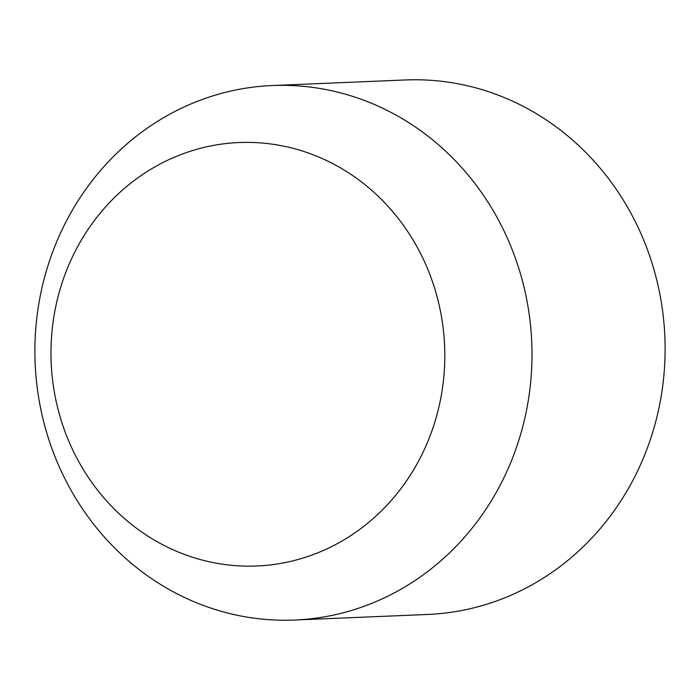 <?xml version="1.0" encoding="UTF-8"?>
<svg xmlns="http://www.w3.org/2000/svg" width="700" height="700" viewBox="0 0 700 700"><rect width="100%" height="100%" fill="white"/><g stroke="black" fill="none" stroke-linecap="round" stroke-linejoin="round"><path stroke-width="1.05" d="M272.265 85.54L405.37 79.966A267.479 248.526 87.6 0 1 665 356.895A267.479 248.526 87.6 0 1 427.735 614.46L294.63 620.034A267.479 248.526 87.6 0 1 35 343.105A267.479 248.526 87.6 0 1 272.265 85.54A267.479 248.526 87.6 0 1 531.895 362.46A267.479 248.526 87.6 0 1 294.63 620.034M444.727 361.935A211.916 196.901 -92.4 0 0 253.811 142.52A211.916 196.901 -92.4 0 0 51.056 346.605A211.916 196.901 -92.4 0 0 241.981 566.02A211.916 196.901 -92.4 0 0 444.727 361.935"/></g></svg>
